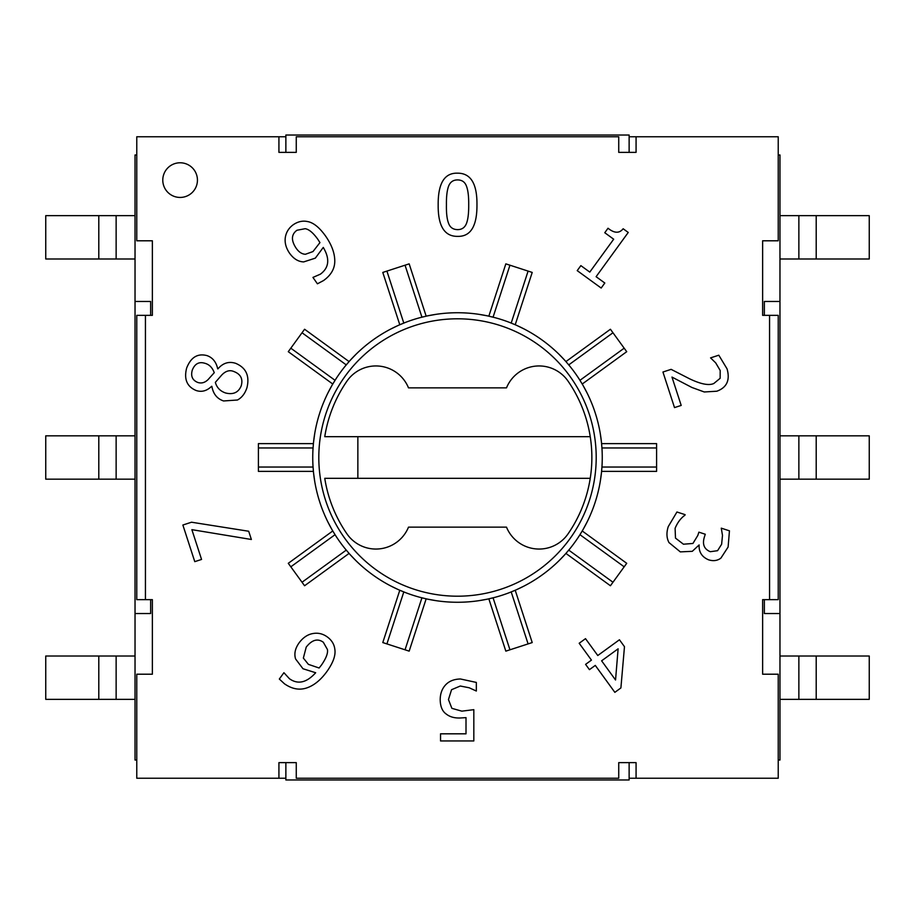 <?xml version="1.0" encoding="UTF-8"?>
<svg xmlns="http://www.w3.org/2000/svg" width="915" height="915" viewBox="0 0 915 915"><rect width="100%" height="100%" fill="white"/><g stroke="black" fill="none" stroke-linecap="round" stroke-linejoin="round"><path stroke-width="1.37" d="M135.031 656.009L45.75 656.009L45.75 699.346L135.031 699.346M116.136 656.009L116.136 699.346L116.136 656.009M135.031 215.654L45.75 215.654L45.75 258.991L135.031 258.991M116.136 215.654L116.136 258.991L116.136 215.654M135.031 479.174L116.136 479.174L116.136 435.826L135.031 435.826M45.75 435.826L116.136 435.826L116.136 479.174L45.75 479.174L45.75 435.826M779.969 656.009L798.864 656.009L798.864 699.346L779.969 699.346M869.25 699.346L798.864 699.346L798.864 656.009L869.25 656.009L869.25 699.346M779.969 215.654L798.864 215.654L798.864 258.991L779.969 258.991M869.25 258.991L798.864 258.991L798.864 215.654L869.25 215.654L869.25 258.991M779.969 479.174L869.25 479.174L869.25 435.826L779.969 435.826M798.864 479.174L798.864 435.826L798.864 479.174M357.856 436.695L357.856 478.305M318.809 457.5A138.691 138.691 0 0 1 526.846 337.383A138.691 138.691 0 0 1 526.846 577.617A138.691 138.691 0 0 1 318.809 457.5M590.244 436.695L324.756 436.695A134.356 134.356 0 0 1 346.934 381.155A35.205 35.205 0 0 1 408.502 387.857L506.498 387.857A35.205 35.205 0 0 1 568.066 381.155A134.356 134.356 0 0 1 590.244 478.305L324.756 478.305A134.356 134.356 0 0 0 346.934 533.845A35.205 35.205 0 0 0 408.502 527.143L506.498 527.143A35.205 35.205 0 0 0 568.066 533.845A134.356 134.356 0 0 0 590.244 478.305M285.869 136.77L278.926 136.77L278.926 152.37L285.869 152.37L285.869 135.031L629.131 135.031L629.131 152.37L636.074 152.37L618.734 152.37L618.734 136.77L296.266 136.77L296.266 152.37L278.926 152.37L278.926 136.77L136.77 136.77L136.77 240.794L152.37 240.794L152.37 315.343L136.77 315.343L136.77 599.657L152.37 599.657L152.37 674.206L136.77 674.206L136.77 778.23L278.926 778.23L278.926 762.63L285.869 762.63L285.869 779.969L629.131 779.969L629.131 762.63L636.074 762.63L636.074 778.23L629.131 778.23M769.561 599.657L778.23 599.657L778.23 315.343L769.561 315.343L769.561 599.657L762.63 599.657L762.63 674.206L778.23 674.206L778.23 778.23L636.074 778.23L636.074 762.63L618.734 762.63L618.734 778.23L296.266 778.23L296.266 762.63L278.926 762.63L278.926 778.23L285.869 778.23M769.561 315.343L762.63 315.343L762.63 240.794L778.23 240.794L778.23 136.77L636.074 136.77L636.074 152.37L636.074 136.77L629.131 136.77M386.908 643.908L403.79 591.936L399.786 590.255A144.764 144.764 0 0 1 349.072 553.415L346.247 550.121L302.03 582.237M399.786 590.255L382.79 642.57L409.165 651.137L426.161 598.833L421.929 597.827L405.048 649.799M290.821 566.808L335.039 534.692L332.774 530.975L288.282 563.308L304.581 585.749L349.072 553.415M332.774 530.975A144.764 144.764 0 0 1 313.399 471.374L313.056 467.039L258.407 467.039M258.407 447.961L313.056 447.961L313.399 443.626L258.407 443.626L258.407 471.374L313.399 471.374M313.399 443.626A144.764 144.764 0 0 1 332.774 384.026L335.039 380.308L290.821 348.192M302.03 332.763L346.247 364.879L349.072 361.585L304.581 329.251L288.282 351.692L332.774 384.026M349.072 361.585A144.764 144.764 0 0 1 399.786 324.745L403.79 323.064L386.908 271.092M405.048 265.201L421.929 317.173L426.161 316.167L409.165 263.863L382.79 272.43L399.786 324.745M426.161 316.167A144.764 144.764 0 0 1 488.839 316.167L493.071 317.173L509.952 265.201M528.092 271.092L511.211 323.064L515.214 324.745L532.21 272.43L505.835 263.863L488.839 316.167M515.214 324.745A144.764 144.764 0 0 1 565.928 361.585L568.753 364.879L612.97 332.763M624.179 348.192L579.961 380.308L582.226 384.026L626.718 351.692L610.419 329.251L565.928 361.585M582.226 384.026A144.764 144.764 0 0 1 601.601 443.626L601.944 447.961L656.593 447.961M656.593 467.039L601.944 467.039L601.601 471.374L656.593 471.374L656.593 443.626L601.601 443.626M601.601 471.374A144.764 144.764 0 0 1 582.226 530.975L579.961 534.692L624.179 566.808M612.97 582.237L568.753 550.121L565.928 553.415L610.419 585.749L626.718 563.308L582.226 530.975M565.928 553.415A144.764 144.764 0 0 1 515.214 590.255L511.211 591.936L528.092 643.908M509.952 649.799L493.071 597.827L488.839 598.833L505.835 651.137L532.21 642.57L515.214 590.255M488.839 598.833A144.764 144.764 0 0 1 426.161 598.833M180.106 162.779A17.339 17.339 0 0 1 195.124 188.776A17.339 17.339 0 0 1 165.1 188.776A17.339 17.339 0 0 1 180.106 162.779M295.568 658.926C293.967 653.607 295.225 648.14 299.342 642.524C303.254 637.423 307.783 634.427 312.919 633.546C318.054 632.608 322.835 633.729 327.25 636.909C331.676 640.123 334.204 644.229 334.833 649.227C335.816 655.243 333.22 662.597 327.067 671.29C320.879 679.891 314.12 685.427 306.777 687.92C299.422 690.413 291.954 689.029 284.405 683.757L279.327 679.033L283.913 672.708L289.414 678.701C297.844 684.752 306.594 682.762 315.675 672.742L302.968 668.739L295.568 658.926M446.44 714.192C442.357 711.47 440.275 706.586 440.195 699.54C440.275 693.593 442.059 688.721 445.548 684.935C449.071 681.115 454.046 679.136 460.451 678.987L476.338 682.43L476.338 691.031L469.201 687.783L460.302 686.021L451.553 689.704L448.453 699.586L451.896 708.347L461.823 711.149L473.821 709.674L473.821 740.944L440.538 740.944L440.538 733.819L466.01 733.819L466.01 717.635L460.497 717.978C454.663 718.229 449.974 716.96 446.44 714.192M457.591 173.175C470.71 173.141 477.161 183.663 476.967 204.743C477.104 226.165 470.642 236.711 457.591 236.367C444.427 236.493 437.953 225.971 438.171 204.788C438.022 183.309 444.496 172.763 457.591 173.175M604.815 283.021L601.166 288.042L577.216 270.634L580.865 265.625L589.775 272.098L613.679 239.204L604.769 232.73L608.029 228.235C614.297 233.348 619.341 233.531 623.149 228.761L628.239 232.456L596.1 276.696L604.815 283.021M681.195 405.425L674.504 407.598L662.94 372.016L671.118 369.351L689.544 378.776C700.81 384.174 708.908 385.753 713.826 383.499L720.151 378.295L720.185 370.472L715.702 362.878L710.566 357.879L718.801 355.203L727.059 368.859C730.25 380.125 726.83 387.583 716.8 391.22L704.275 391.975L691.9 387.468L671.976 377.083L681.195 405.425M717.566 550.693L721.626 544.253L722.484 535.389L721.272 528.161L729.449 530.826L728.111 547.033L720.894 558.127C717.383 560.746 713.277 561.307 708.553 559.808C701.896 556.961 698.751 552.008 699.117 544.951L692.289 551.322L680.314 551.882L668.968 542.561C666.555 538.009 666.314 532.702 668.259 526.605L676.94 512L685.118 514.665L684.935 515.225C680.829 518.107 677.546 522.476 675.098 528.31L675.487 538.112L683.436 544.208L692.93 543.464L697.813 535.435L698.877 532.164L705.282 534.246L704.447 536.808C702.125 544.208 704.081 549.172 710.314 551.699L717.566 550.693M589.432 669.654L585.589 664.37L591.445 660.115L579.184 643.256L585.509 638.659L597.769 655.517L619.444 639.768L624.476 646.688L620.896 687.943L614.846 692.346L595.288 665.411L589.432 669.654M182.874 525.027L191.521 522.213L248.697 531.249L251.373 539.484L191.875 529.659L201.552 559.442L194.769 561.65L182.874 525.027M235.647 363.324C246.078 367.716 249.841 375.859 246.936 387.777C244.98 393.587 241.835 397.659 237.488 400.004L223.58 400.964C217.084 398.768 213.184 393.907 211.88 386.359L211.651 386.29C206.836 390.945 201.677 392.352 196.153 390.511C187.003 386.702 183.823 379.256 186.614 368.173C190.789 357.342 197.56 353.156 206.939 355.592C212.589 357.536 216.18 361.94 217.69 368.802L217.919 368.882C222.928 363.015 228.842 361.162 235.647 363.324M303.7 261.907C298.256 261.736 293.498 258.762 289.414 252.998C285.903 247.736 284.542 242.486 285.354 237.237C286.258 232.078 288.877 227.927 293.189 224.781C297.81 221.613 302.533 220.526 307.36 221.522C313.273 222.482 319.369 227.366 325.649 236.15C331.653 244.797 334.707 253.032 334.776 260.855C334.856 268.587 331.104 275.152 323.544 280.55L317.425 283.81L312.941 277.417L320.387 274.168C329.08 267.775 330.041 258.853 323.269 247.427L315.343 258.133L303.7 261.907M335.039 534.692A144.764 144.764 0 0 0 346.247 550.121M313.056 447.961A144.764 144.764 0 0 0 313.056 467.039M346.247 364.879A144.764 144.764 0 0 0 335.039 380.308M421.929 317.173A144.764 144.764 0 0 0 403.79 323.064M435.998 314.348L427.865 315.801M426.722 316.052L420.248 317.608M405.414 322.435L399.26 324.974M398.185 325.443L390.751 329.045M355.958 354.322L350.239 360.281M349.45 361.151L345.138 366.217M335.965 378.844L332.488 384.517M331.893 385.524L327.993 392.81M314.703 433.71L313.582 441.899M313.456 443.066L312.953 449.7M312.953 465.3L313.456 471.934M313.582 473.101L314.703 481.29M327.993 522.191L331.893 529.476M332.488 530.483L335.965 536.156M345.138 548.783L349.45 553.85M350.239 554.719L355.958 560.678M390.751 585.955L398.185 589.557M399.26 590.026L405.414 592.565M420.248 597.392L426.722 598.948M427.865 599.199L435.998 600.652M479.003 600.652L487.135 599.199M488.278 598.948L494.752 597.392M509.586 592.565L515.74 590.026M516.815 589.557L524.249 585.955M559.042 560.678L564.761 554.719M565.55 553.85L569.862 548.783M579.035 536.156L582.512 530.483M583.107 529.476L587.007 522.191M600.297 481.29L601.418 473.101M601.544 471.934L602.047 465.3M602.047 449.7L601.544 443.066M601.418 441.899L600.297 433.71M587.007 392.81L583.107 385.524M582.512 384.517L579.035 378.844M569.862 366.217L565.55 361.151M564.761 360.281L559.042 354.322M524.249 329.045L516.815 325.443M515.74 324.974L509.586 322.435M494.752 317.608L488.278 316.052M487.135 315.801L479.003 314.348M511.211 323.064A144.764 144.764 0 0 0 493.071 317.173M579.961 380.308A144.764 144.764 0 0 0 568.753 364.879M601.944 467.039A144.764 144.764 0 0 0 601.944 447.961M568.753 550.121A144.764 144.764 0 0 0 579.961 534.692M493.071 597.827A144.764 144.764 0 0 0 511.211 591.936M403.79 591.936A144.764 144.764 0 0 0 421.929 597.827M303.357 658.079L308.401 664.359L319.118 668.007L321.497 664.999C326.152 658.251 328.119 653.081 327.41 649.478L323.315 642.25C317.699 638.178 312.004 639.791 306.228 647.099L303.357 658.079M468.709 204.743C468.789 196.462 468.045 190.286 466.49 186.203C464.969 182.039 462.006 179.946 457.591 179.912C453.165 179.912 450.157 182.039 448.544 186.305C447.023 190.572 446.314 196.725 446.428 204.788C446.268 212.921 446.955 219.017 448.499 223.088C449.951 227.366 452.982 229.539 457.591 229.631C461.984 229.631 464.969 227.492 466.547 223.237C468.045 219.234 468.777 213.069 468.709 204.743M615.543 679.994L618.117 648.815L601.613 660.813L615.543 679.994M192.299 370.072C190.572 376.145 192.402 380.274 197.789 382.459C201.437 383.637 204.846 382.71 208.002 379.668L214.247 372.702C212.372 367.498 209.146 364.33 204.571 363.198C198.898 361.562 194.804 363.85 192.299 370.072M221.705 375.07L215.345 382.367C216.809 387.617 220.218 391.151 225.547 392.97C233.233 394.903 238.46 392.512 241.217 385.81C243.173 378.901 240.702 374.132 233.817 371.513C229.699 369.751 225.662 370.93 221.705 375.07M305.175 228.693L296.963 230.248C291.302 234.366 290.981 240.279 295.991 247.976C298.748 252.025 301.893 254.13 305.438 254.267L312.976 251.568L319.953 242.601L317.882 239.375C313.204 232.845 308.973 229.288 305.175 228.693M150.643 599.657L150.643 613.53L135.031 613.53L135.031 301.47L150.643 301.47L150.643 315.343M764.357 315.343L764.357 301.47L779.969 301.47L779.969 760.033L778.23 760.033M778.23 154.967L779.969 154.967L779.969 301.47M779.969 613.53L764.357 613.53L764.357 599.657M135.031 301.47L135.031 154.967L136.77 154.967M136.77 760.033L135.031 760.033L135.031 613.53M98.797 656.009L98.797 699.346M98.797 215.654L98.797 258.991M98.797 479.174L98.797 435.826M816.203 656.009L816.203 699.346M816.203 215.654L816.203 258.991M816.203 479.174L816.203 435.826M145.439 599.657L145.439 315.343"/></g></svg>
